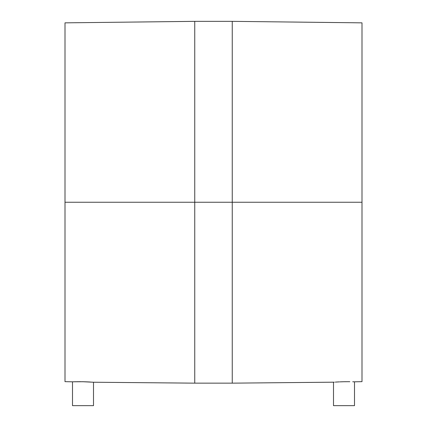 <?xml version="1.0" encoding="UTF-8"?>
<svg xmlns="http://www.w3.org/2000/svg" width="427" height="427" viewBox="0 0 427 427"><rect width="100%" height="100%" fill="white"/><g stroke="black" fill="none" stroke-linecap="round" stroke-linejoin="round"><path stroke-width="0.64" d="M353.7 381.791L352.729 381.759L354.501 381.818L354.501 405.65L333.498 405.65L333.498 382.234L333.498 405.65L354.501 405.65L354.501 381.818L362 381.653L362 202.249L362 381.653L362 202.249L232.251 202.249L232.251 383.152L232.251 21.35L194.749 21.35L194.749 383.152L232.251 383.152L232.251 202.249L194.749 202.249L194.749 383.152L194.749 202.249L65 202.249L65 381.653L65 202.249L65 381.653L72.499 381.818L72.499 405.65L93.502 405.65L93.502 382.234L83.003 381.733L73.3 381.791L83.003 381.733L93.502 382.234L93.502 405.65L72.499 405.65L72.499 381.818L73.3 381.791M335.27 382.112L336.577 382.026L335.27 382.112M337.341 381.984L338.163 381.941L337.341 381.984M339.983 381.855L343.997 381.733L339.983 381.855M348.016 381.695L343.997 381.733L348.016 381.695M90.428 382.026L88.907 381.941M88.837 381.941L85.053 381.781M84.642 381.77L83.014 381.733M83.003 381.733L81.931 381.711M74.266 381.759L80.559 381.695M77.992 381.701L77.34 381.706M232.251 383.152L334.304 382.176M348.021 381.695L349.825 381.706M346.046 381.701L345.304 381.711M343.457 381.743L342.433 381.77M341.952 381.781L340.997 381.813M337.197 381.989L336.588 382.026M194.749 21.35L65 22.85L65 202.249L65 22.85L65 202.249L232.251 202.249L232.251 21.35L232.251 202.249L362 202.249L362 22.85L232.251 21.35M362 202.249L362 22.85L362 202.249M194.749 202.249L194.749 21.35L194.749 202.249M344.05 381.727L345.721 381.706M339.993 381.855L341.76 381.791M338.211 381.935L339.385 381.882M79.038 381.695L80.698 381.701M194.749 383.152L93.502 382.234"/></g></svg>
